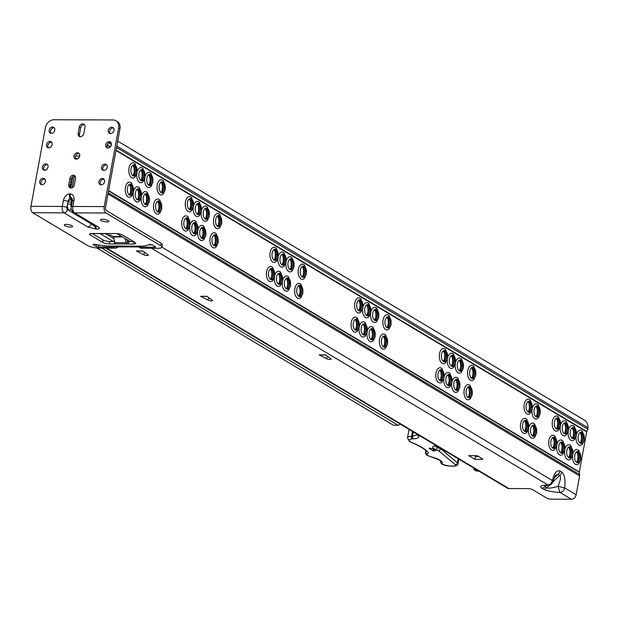 <?xml version="1.0" encoding="UTF-8"?>
<svg xmlns="http://www.w3.org/2000/svg" width="619" height="619" viewBox="0 0 619 619"><rect width="100%" height="100%" fill="white"/><g stroke="black" fill="none" stroke-linecap="round" stroke-linejoin="round"><path stroke-width="0.93" d="M157.497 201.337A5.231 2.886 -89.8 0 1 157.683 201.33A5.231 2.886 -89.8 0 1 158.58 201.593A5.231 2.886 -89.8 0 1 160.398 208.201A5.231 2.886 -89.8 0 1 157.644 211.799A5.231 2.886 -89.8 0 1 157.466 211.783M155.709 204.804A5.641 3.103 90.2 0 0 157.93 212.054A5.641 3.103 90.2 0 0 161.598 208.332A5.641 3.103 90.2 0 0 160.955 202.769A5.641 3.103 90.2 0 0 157.969 201.074A5.641 3.103 90.2 0 0 155.709 204.804M159.934 200.161A7.598 4.186 90.2 0 0 153.698 204.193A7.598 4.186 90.2 0 0 155.075 212.557A7.598 4.186 90.2 0 0 159.888 212.982L161.807 208.719L159.934 200.161M161.033 182.094A5.231 2.886 -89.8 0 1 161.219 182.087A5.231 2.886 -89.8 0 1 162.108 182.35A5.231 2.886 -89.8 0 1 163.934 188.95A5.231 2.886 -89.8 0 1 161.18 192.555A5.231 2.886 -89.8 0 1 160.994 192.54M159.238 185.561A5.641 3.103 90.2 0 0 161.466 192.811A5.641 3.103 90.2 0 0 165.134 189.081A5.641 3.103 90.2 0 0 164.492 183.518A5.641 3.103 90.2 0 0 161.497 181.824A5.641 3.103 90.2 0 0 159.238 185.561M163.462 180.91A7.598 4.186 90.2 0 0 157.226 184.942A7.598 4.186 90.2 0 0 158.611 193.306A7.598 4.186 90.2 0 0 163.416 193.739L165.343 189.476L163.462 180.91M145.148 193.956A5.231 2.886 -89.8 0 1 145.333 193.948A5.231 2.886 -89.8 0 1 146.231 194.211A5.231 2.886 -89.8 0 1 148.049 200.819A5.231 2.886 -89.8 0 1 145.295 204.417A5.231 2.886 -89.8 0 1 145.117 204.402M143.353 197.422A5.641 3.103 90.2 0 0 145.581 204.672A5.641 3.103 90.2 0 0 149.249 200.943A5.641 3.103 90.2 0 0 148.606 195.38A5.641 3.103 90.2 0 0 145.62 193.685A5.641 3.103 90.2 0 0 143.353 197.422M141.194 197.918A7.598 4.186 90.2 0 0 142.981 205.508A7.598 4.186 90.2 0 0 147.539 205.601L149.458 201.337L147.585 192.772A7.598 4.186 90.2 0 0 141.674 195.48M148.684 174.713A5.231 2.886 -89.8 0 1 148.87 174.705A5.231 2.886 -89.8 0 1 149.759 174.96A5.231 2.886 -89.8 0 1 151.585 181.568A5.231 2.886 -89.8 0 1 148.831 185.166A5.231 2.886 -89.8 0 1 148.645 185.158M146.889 178.179A5.641 3.103 90.2 0 0 149.109 185.429A5.641 3.103 90.2 0 0 152.777 181.7A5.641 3.103 90.2 0 0 152.135 176.136A5.641 3.103 90.2 0 0 149.148 174.442A5.641 3.103 90.2 0 0 146.889 178.179M144.722 178.674A7.598 4.186 90.2 0 0 146.517 186.257A7.598 4.186 90.2 0 0 151.067 186.358L152.994 182.094L151.113 173.529A7.598 4.186 90.2 0 0 145.202 176.229M137.209 189.213A5.231 2.886 -89.8 0 1 137.395 189.197A5.231 2.886 -89.8 0 1 138.292 189.46A5.231 2.886 -89.8 0 1 140.111 196.068A5.231 2.886 -89.8 0 1 137.356 199.666A5.231 2.886 -89.8 0 1 137.17 199.658M135.414 192.679A5.641 3.103 90.2 0 0 137.642 199.929A5.641 3.103 90.2 0 0 141.31 196.2A5.641 3.103 90.2 0 0 140.668 190.637A5.641 3.103 90.2 0 0 137.681 188.942A5.641 3.103 90.2 0 0 135.414 192.679M133.255 193.174A7.598 4.186 90.2 0 0 135.043 200.757A7.598 4.186 90.2 0 0 139.6 200.858L141.519 196.594L139.639 188.029A7.598 4.186 90.2 0 0 133.735 190.729M140.745 169.962A5.231 2.886 -89.8 0 1 140.923 169.954A5.231 2.886 -89.8 0 1 141.821 170.217A5.231 2.886 -89.8 0 1 143.647 176.825A5.231 2.886 -89.8 0 1 140.892 180.423A5.231 2.886 -89.8 0 1 140.706 180.408M138.95 173.428A5.641 3.103 90.2 0 0 141.171 180.678A5.641 3.103 90.2 0 0 144.838 176.957A5.641 3.103 90.2 0 0 144.196 171.393A5.641 3.103 90.2 0 0 141.209 169.699A5.641 3.103 90.2 0 0 138.95 173.428M136.784 173.924A7.598 4.186 90.2 0 0 138.579 181.514A7.598 4.186 90.2 0 0 143.128 181.607L145.055 177.344L143.175 168.786A7.598 4.186 90.2 0 0 137.263 171.486M129.27 184.462A5.231 2.886 -89.8 0 1 129.456 184.454A5.231 2.886 -89.8 0 1 130.346 184.717A5.231 2.886 -89.8 0 1 132.172 191.325A5.231 2.886 -89.8 0 1 129.417 194.923A5.231 2.886 -89.8 0 1 129.232 194.908M133.371 191.449A5.641 3.103 -89.8 0 1 129.704 195.178A5.641 3.103 -89.8 0 1 127.475 187.928A5.641 3.103 -89.8 0 1 129.742 184.199A5.641 3.103 -89.8 0 1 132.729 185.893A5.641 3.103 -89.8 0 1 133.371 191.449M131.7 183.286A7.598 4.186 90.2 0 0 125.464 187.317A7.598 4.186 90.2 0 0 126.849 195.681A7.598 4.186 90.2 0 0 131.661 196.107L133.58 191.844L131.7 183.286M132.806 165.219A5.231 2.886 -89.8 0 1 132.984 165.211A5.231 2.886 -89.8 0 1 133.882 165.474A5.231 2.886 -89.8 0 1 135.7 172.074A5.231 2.886 -89.8 0 1 132.953 175.672A5.231 2.886 -89.8 0 1 132.768 175.664M131.011 168.685A5.641 3.103 90.2 0 0 133.232 175.935A5.641 3.103 90.2 0 0 136.9 172.206A5.641 3.103 90.2 0 0 136.257 166.643A5.641 3.103 90.2 0 0 133.271 164.948A5.641 3.103 90.2 0 0 131.011 168.685M135.236 164.035A7.598 4.186 90.2 0 0 129 168.066A7.598 4.186 90.2 0 0 130.385 176.43A7.598 4.186 90.2 0 0 135.19 176.864L137.116 172.6L135.236 164.035M213.957 235.088A5.231 2.886 -89.8 0 1 214.143 235.081A5.231 2.886 -89.8 0 1 215.033 235.344A5.231 2.886 -89.8 0 1 216.859 241.952A5.231 2.886 -89.8 0 1 214.104 245.55A5.231 2.886 -89.8 0 1 213.919 245.534M212.162 238.555A5.641 3.103 90.2 0 0 214.391 245.813A5.641 3.103 90.2 0 0 218.058 242.083A5.641 3.103 90.2 0 0 217.416 236.52A5.641 3.103 90.2 0 0 214.429 234.825A5.641 3.103 90.2 0 0 212.162 238.555M216.387 233.912A7.598 4.186 90.2 0 0 210.151 237.944A7.598 4.186 90.2 0 0 211.536 246.308A7.598 4.186 90.2 0 0 216.348 246.733L218.267 242.47L216.387 233.912M217.486 215.845A5.231 2.886 -89.8 0 1 217.671 215.838A5.231 2.886 -89.8 0 1 218.569 216.101A5.231 2.886 -89.8 0 1 220.387 222.701A5.231 2.886 -89.8 0 1 217.64 226.306A5.231 2.886 -89.8 0 1 217.455 226.291M215.698 219.312A5.641 3.103 90.2 0 0 217.919 226.562A5.641 3.103 90.2 0 0 221.587 222.832A5.641 3.103 90.2 0 0 220.944 217.269A5.641 3.103 90.2 0 0 217.958 215.574A5.641 3.103 90.2 0 0 215.698 219.312M219.923 214.661A7.598 4.186 90.2 0 0 213.687 218.693A7.598 4.186 90.2 0 0 215.072 227.065A7.598 4.186 90.2 0 0 219.877 227.49L221.803 223.227L219.923 214.661M201.608 227.707A5.231 2.886 -89.8 0 1 201.794 227.699A5.231 2.886 -89.8 0 1 202.684 227.962A5.231 2.886 -89.8 0 1 204.51 234.57A5.231 2.886 -89.8 0 1 201.755 238.168A5.231 2.886 -89.8 0 1 201.57 238.153M199.813 231.173A5.641 3.103 90.2 0 0 202.042 238.423A5.641 3.103 90.2 0 0 205.709 234.694A5.641 3.103 90.2 0 0 205.067 229.131A5.641 3.103 90.2 0 0 202.073 227.444A5.641 3.103 90.2 0 0 199.813 231.173M197.647 231.668A7.598 4.186 90.2 0 0 199.442 239.259A7.598 4.186 90.2 0 0 203.991 239.352L205.918 235.088L204.038 226.531A7.598 4.186 90.2 0 0 198.126 229.231M205.137 208.464A5.231 2.886 -89.8 0 1 205.322 208.456A5.231 2.886 -89.8 0 1 206.22 208.711A5.231 2.886 -89.8 0 1 208.038 215.319A5.231 2.886 -89.8 0 1 205.291 218.917A5.231 2.886 -89.8 0 1 205.106 218.909M203.349 211.93A5.641 3.103 90.2 0 0 205.57 219.18A5.641 3.103 90.2 0 0 209.237 215.451A5.641 3.103 90.2 0 0 208.595 209.887A5.641 3.103 90.2 0 0 205.609 208.193A5.641 3.103 90.2 0 0 203.349 211.93M201.183 212.425A7.598 4.186 90.2 0 0 202.97 220.016A7.598 4.186 90.2 0 0 207.527 220.109L209.446 215.845L207.574 207.28A7.598 4.186 90.2 0 0 201.662 209.98M193.67 222.964A5.231 2.886 -89.8 0 1 193.855 222.948A5.231 2.886 -89.8 0 1 194.745 223.211A5.231 2.886 -89.8 0 1 196.571 229.819A5.231 2.886 -89.8 0 1 193.817 233.417A5.231 2.886 -89.8 0 1 193.631 233.409M191.875 226.43A5.641 3.103 90.2 0 0 194.095 233.68A5.641 3.103 90.2 0 0 197.77 229.951A5.641 3.103 90.2 0 0 197.121 224.388A5.641 3.103 90.2 0 0 194.134 222.693A5.641 3.103 90.2 0 0 191.875 226.43M189.708 226.925A7.598 4.186 90.2 0 0 191.503 234.508A7.598 4.186 90.2 0 0 196.053 234.609L197.979 230.345L196.099 221.78A7.598 4.186 90.2 0 0 190.188 224.48M197.198 203.713A5.231 2.886 -89.8 0 1 197.384 203.705A5.231 2.886 -89.8 0 1 198.281 203.968A5.231 2.886 -89.8 0 1 200.099 210.576A5.231 2.886 -89.8 0 1 197.345 214.174A5.231 2.886 -89.8 0 1 197.167 214.166M195.403 207.179A5.641 3.103 90.2 0 0 197.631 214.437A5.641 3.103 90.2 0 0 201.299 210.708A5.641 3.103 90.2 0 0 200.657 205.144A5.641 3.103 90.2 0 0 197.67 203.45A5.641 3.103 90.2 0 0 195.403 207.179M193.244 207.674A7.598 4.186 90.2 0 0 195.031 215.265A7.598 4.186 90.2 0 0 199.589 215.358L201.508 211.094L199.635 202.537A7.598 4.186 90.2 0 0 193.724 205.237M185.731 218.213A5.231 2.886 -89.8 0 1 185.909 218.205A5.231 2.886 -89.8 0 1 186.806 218.468A5.231 2.886 -89.8 0 1 188.633 225.076A5.231 2.886 -89.8 0 1 185.878 228.674A5.231 2.886 -89.8 0 1 185.692 228.659M183.936 221.679A5.641 3.103 90.2 0 0 186.157 228.929A5.641 3.103 90.2 0 0 189.824 225.208A5.641 3.103 90.2 0 0 189.182 219.644A5.641 3.103 90.2 0 0 186.195 217.95A5.641 3.103 90.2 0 0 183.936 221.679M188.161 217.037A7.598 4.186 90.2 0 0 181.924 221.068A7.598 4.186 90.2 0 0 183.309 229.432A7.598 4.186 90.2 0 0 188.114 229.858L190.041 225.595L188.161 217.037M189.259 198.97A5.231 2.886 -89.8 0 1 189.445 198.962A5.231 2.886 -89.8 0 1 190.343 199.225A5.231 2.886 -89.8 0 1 192.161 205.825A5.231 2.886 -89.8 0 1 189.406 209.431A5.231 2.886 -89.8 0 1 189.228 209.415M187.464 202.436A5.641 3.103 90.2 0 0 189.693 209.686A5.641 3.103 90.2 0 0 193.36 205.957A5.641 3.103 90.2 0 0 192.718 200.394A5.641 3.103 90.2 0 0 189.731 198.699A5.641 3.103 90.2 0 0 187.464 202.436M191.697 197.786A7.598 4.186 90.2 0 0 185.46 201.817A7.598 4.186 90.2 0 0 186.837 210.181A7.598 4.186 90.2 0 0 191.65 210.615L193.569 206.351L191.697 197.786M329.989 359.469A2.53 0.658 10.4 0 1 326.7 358.749L319.156 354.873L325.478 354.888L330.902 358.765A2.53 0.658 10.4 0 1 331.157 359.136A2.53 0.658 10.4 0 1 329.989 359.469M211.358 300.857A2.53 0.658 10.4 0 1 208.069 300.145L200.525 296.261L206.847 296.284L212.271 300.153A2.53 0.658 10.4 0 1 212.526 300.524A2.53 0.658 10.4 0 1 211.358 300.857M147.19 255.546A2.53 0.658 10.4 0 1 143.894 254.827L136.35 250.95L142.672 250.966L148.103 254.842A2.53 0.658 10.4 0 1 148.359 255.214A2.53 0.658 10.4 0 1 147.19 255.546M270.418 268.839A5.231 2.886 -89.8 0 1 270.596 268.832A5.231 2.886 -89.8 0 1 271.493 269.095A5.231 2.886 -89.8 0 1 273.319 275.703A5.231 2.886 -89.8 0 1 270.565 279.301A5.231 2.886 -89.8 0 1 270.379 279.293M268.623 272.306A5.641 3.103 90.2 0 0 270.843 279.564A5.641 3.103 90.2 0 0 274.511 275.834A5.641 3.103 90.2 0 0 273.869 270.271A5.641 3.103 90.2 0 0 270.882 268.576A5.641 3.103 90.2 0 0 268.623 272.306M272.847 267.663A7.598 4.186 90.2 0 0 266.611 271.695A7.598 4.186 90.2 0 0 267.996 280.059A7.598 4.186 90.2 0 0 272.801 280.484L274.728 276.221L272.847 267.663M273.946 249.596A5.231 2.886 -89.8 0 1 274.132 249.589A5.231 2.886 -89.8 0 1 275.029 249.852A5.231 2.886 -89.8 0 1 276.848 256.459A5.231 2.886 -89.8 0 1 274.093 260.057A5.231 2.886 -89.8 0 1 273.908 260.042M272.151 253.063A5.641 3.103 90.2 0 0 274.379 260.313A5.641 3.103 90.2 0 0 278.047 256.583A5.641 3.103 90.2 0 0 277.405 251.02A5.641 3.103 90.2 0 0 274.418 249.333A5.641 3.103 90.2 0 0 272.151 253.063M276.376 248.412A7.598 4.186 90.2 0 0 270.147 252.451A7.598 4.186 90.2 0 0 271.524 260.816A7.598 4.186 90.2 0 0 276.337 261.241L278.256 256.978L276.376 248.412M278.357 273.59A5.231 2.886 -89.8 0 1 278.542 273.583A5.231 2.886 -89.8 0 1 279.432 273.838A5.231 2.886 -89.8 0 1 281.258 280.446A5.231 2.886 -89.8 0 1 278.504 284.044A5.231 2.886 -89.8 0 1 278.318 284.036M276.561 277.057A5.641 3.103 90.2 0 0 278.782 284.307A5.641 3.103 90.2 0 0 282.45 280.577A5.641 3.103 90.2 0 0 281.807 275.014A5.641 3.103 90.2 0 0 278.821 273.319A5.641 3.103 90.2 0 0 276.561 277.057M274.395 277.552A7.598 4.186 90.2 0 0 276.19 285.142A7.598 4.186 90.2 0 0 280.74 285.235L282.666 280.972L280.786 272.406A7.598 4.186 90.2 0 0 274.875 275.107M281.885 254.347A5.231 2.886 -89.8 0 1 282.071 254.332A5.231 2.886 -89.8 0 1 282.968 254.595A5.231 2.886 -89.8 0 1 284.786 261.203A5.231 2.886 -89.8 0 1 282.032 264.8A5.231 2.886 -89.8 0 1 281.854 264.793M280.09 257.806A5.641 3.103 90.2 0 0 282.318 265.064A5.641 3.103 90.2 0 0 285.986 261.334A5.641 3.103 90.2 0 0 285.344 255.771A5.641 3.103 90.2 0 0 282.357 254.076A5.641 3.103 90.2 0 0 280.09 257.806M277.931 258.301A7.598 4.186 90.2 0 0 279.718 265.891A7.598 4.186 90.2 0 0 284.276 265.984L286.195 261.729L284.322 253.163A7.598 4.186 90.2 0 0 278.411 255.864M286.295 278.333A5.231 2.886 -89.8 0 1 286.481 278.326A5.231 2.886 -89.8 0 1 287.371 278.589A5.231 2.886 -89.8 0 1 289.197 285.197A5.231 2.886 -89.8 0 1 286.442 288.794A5.231 2.886 -89.8 0 1 286.257 288.779M284.5 281.8A5.641 3.103 90.2 0 0 286.721 289.05A5.641 3.103 90.2 0 0 290.396 285.328A5.641 3.103 90.2 0 0 289.746 279.765A5.641 3.103 90.2 0 0 286.759 278.07A5.641 3.103 90.2 0 0 284.5 281.8M282.334 282.295A7.598 4.186 90.2 0 0 284.129 289.885A7.598 4.186 90.2 0 0 288.678 289.978L290.605 285.715L288.725 277.157A7.598 4.186 90.2 0 0 282.813 279.858M289.824 259.09A5.231 2.886 -89.8 0 1 290.009 259.082A5.231 2.886 -89.8 0 1 290.907 259.346A5.231 2.886 -89.8 0 1 292.725 265.946A5.231 2.886 -89.8 0 1 289.971 269.544A5.231 2.886 -89.8 0 1 289.793 269.536M288.028 262.557A5.641 3.103 90.2 0 0 290.257 269.807A5.641 3.103 90.2 0 0 293.924 266.077A5.641 3.103 90.2 0 0 293.282 260.514A5.641 3.103 90.2 0 0 290.296 258.819A5.641 3.103 90.2 0 0 288.028 262.557M285.87 263.052A7.598 4.186 90.2 0 0 287.657 270.642A7.598 4.186 90.2 0 0 292.214 270.735L294.133 266.472L292.261 257.906A7.598 4.186 90.2 0 0 286.349 260.607M298.644 285.723A5.231 2.886 -89.8 0 1 298.83 285.707A5.231 2.886 -89.8 0 1 299.72 285.97A5.231 2.886 -89.8 0 1 301.546 292.578A5.231 2.886 -89.8 0 1 298.791 296.176A5.231 2.886 -89.8 0 1 298.606 296.168M296.849 289.181A5.641 3.103 90.2 0 0 299.078 296.439A5.641 3.103 90.2 0 0 302.745 292.71A5.641 3.103 90.2 0 0 302.103 287.146A5.641 3.103 90.2 0 0 299.116 285.452A5.641 3.103 90.2 0 0 296.849 289.181M301.074 284.539A7.598 4.186 90.2 0 0 294.837 288.57A7.598 4.186 90.2 0 0 296.222 296.934A7.598 4.186 90.2 0 0 301.035 297.36L302.954 293.104L301.074 284.539M302.173 266.472A5.231 2.886 -89.8 0 1 302.358 266.464A5.231 2.886 -89.8 0 1 303.256 266.727A5.231 2.886 -89.8 0 1 305.074 273.335A5.231 2.886 -89.8 0 1 302.327 276.933A5.231 2.886 -89.8 0 1 302.142 276.917M300.385 269.938A5.641 3.103 90.2 0 0 302.606 277.188A5.641 3.103 90.2 0 0 306.273 273.459A5.641 3.103 90.2 0 0 305.631 267.895A5.641 3.103 90.2 0 0 302.645 266.209A5.641 3.103 90.2 0 0 300.385 269.938M304.61 265.296A7.598 4.186 90.2 0 0 298.373 269.327A7.598 4.186 90.2 0 0 299.758 277.691A7.598 4.186 90.2 0 0 304.563 278.117L306.49 273.853L304.61 265.296M355.105 319.474A5.231 2.886 -89.8 0 1 355.283 319.458A5.231 2.886 -89.8 0 1 356.18 319.721A5.231 2.886 -89.8 0 1 358.006 326.329A5.231 2.886 -89.8 0 1 355.252 329.927A5.231 2.886 -89.8 0 1 355.066 329.919M353.31 322.932A5.641 3.103 90.2 0 0 355.53 330.19A5.641 3.103 90.2 0 0 359.198 326.461A5.641 3.103 90.2 0 0 358.556 320.897A5.641 3.103 90.2 0 0 355.569 319.203A5.641 3.103 90.2 0 0 353.31 322.932M357.534 318.29A7.598 4.186 90.2 0 0 351.298 322.321A7.598 4.186 90.2 0 0 352.683 330.685A7.598 4.186 90.2 0 0 357.488 331.111L359.415 326.855L357.534 318.29M358.633 300.223A5.231 2.886 -89.8 0 1 358.819 300.215A5.231 2.886 -89.8 0 1 359.716 300.478A5.231 2.886 -89.8 0 1 361.535 307.086A5.231 2.886 -89.8 0 1 358.78 310.684A5.231 2.886 -89.8 0 1 358.594 310.668M356.838 303.689A5.641 3.103 90.2 0 0 359.066 310.939A5.641 3.103 90.2 0 0 362.734 307.21A5.641 3.103 90.2 0 0 362.092 301.654A5.641 3.103 90.2 0 0 359.105 299.96A5.641 3.103 90.2 0 0 356.838 303.689M361.063 299.047A7.598 4.186 90.2 0 0 354.834 303.078A7.598 4.186 90.2 0 0 356.211 311.442A7.598 4.186 90.2 0 0 361.024 311.868L362.943 307.604L361.063 299.047M363.043 324.217A5.231 2.886 -89.8 0 1 363.229 324.209A5.231 2.886 -89.8 0 1 364.119 324.472A5.231 2.886 -89.8 0 1 365.945 331.072A5.231 2.886 -89.8 0 1 363.191 334.678A5.231 2.886 -89.8 0 1 363.005 334.662M361.248 327.683A5.641 3.103 90.2 0 0 363.469 334.933A5.641 3.103 90.2 0 0 367.137 331.204A5.641 3.103 90.2 0 0 366.494 325.64A5.641 3.103 90.2 0 0 363.508 323.946A5.641 3.103 90.2 0 0 361.248 327.683M359.082 328.178A7.598 4.186 90.2 0 0 360.877 335.769A7.598 4.186 90.2 0 0 365.427 335.862L367.353 331.598L365.473 323.033A7.598 4.186 90.2 0 0 359.562 325.733M366.572 304.974A5.231 2.886 -89.8 0 1 366.758 304.958A5.231 2.886 -89.8 0 1 367.655 305.221A5.231 2.886 -89.8 0 1 369.473 311.829A5.231 2.886 -89.8 0 1 366.719 315.427A5.231 2.886 -89.8 0 1 366.541 315.419M364.777 308.44A5.641 3.103 90.2 0 0 367.005 315.69A5.641 3.103 90.2 0 0 370.673 311.961A5.641 3.103 90.2 0 0 370.03 306.397A5.641 3.103 90.2 0 0 367.044 304.703A5.641 3.103 90.2 0 0 364.777 308.44M362.618 308.935A7.598 4.186 90.2 0 0 364.405 316.518A7.598 4.186 90.2 0 0 368.963 316.618L370.882 312.355L369.009 303.79A7.598 4.186 90.2 0 0 363.098 306.49M370.982 328.96A5.231 2.886 -89.8 0 1 371.168 328.952A5.231 2.886 -89.8 0 1 372.058 329.215A5.231 2.886 -89.8 0 1 373.884 335.823A5.231 2.886 -89.8 0 1 371.129 339.421A5.231 2.886 -89.8 0 1 370.943 339.405M369.187 332.426A5.641 3.103 90.2 0 0 371.408 339.684A5.641 3.103 90.2 0 0 375.083 335.955A5.641 3.103 90.2 0 0 374.433 330.391A5.641 3.103 90.2 0 0 371.446 328.697A5.641 3.103 90.2 0 0 369.187 332.426M367.021 332.921A7.598 4.186 90.2 0 0 368.816 340.512A7.598 4.186 90.2 0 0 373.365 340.605L375.292 336.341L373.412 327.784A7.598 4.186 90.2 0 0 367.5 330.484M374.51 309.717A5.231 2.886 -89.8 0 1 374.696 309.709A5.231 2.886 -89.8 0 1 375.594 309.972A5.231 2.886 -89.8 0 1 377.412 316.572A5.231 2.886 -89.8 0 1 374.657 320.178A5.231 2.886 -89.8 0 1 374.48 320.162M372.715 313.183A5.641 3.103 90.2 0 0 374.944 320.433A5.641 3.103 90.2 0 0 378.611 316.704A5.641 3.103 90.2 0 0 377.969 311.14A5.641 3.103 90.2 0 0 374.982 309.446A5.641 3.103 90.2 0 0 372.715 313.183M370.557 313.678A7.598 4.186 90.2 0 0 372.344 321.269A7.598 4.186 90.2 0 0 376.901 321.362L378.82 317.098L376.948 308.533A7.598 4.186 90.2 0 0 371.036 311.241M383.331 336.349A5.231 2.886 -89.8 0 1 383.517 336.334A5.231 2.886 -89.8 0 1 384.407 336.597A5.231 2.886 -89.8 0 1 386.233 343.205A5.231 2.886 -89.8 0 1 383.478 346.802A5.231 2.886 -89.8 0 1 383.293 346.795M381.536 339.816A5.641 3.103 90.2 0 0 383.765 347.066A5.641 3.103 90.2 0 0 387.432 343.336A5.641 3.103 90.2 0 0 386.79 337.773A5.641 3.103 90.2 0 0 383.795 336.078A5.641 3.103 90.2 0 0 381.536 339.816M385.761 335.165A7.598 4.186 90.2 0 0 379.524 339.197A7.598 4.186 90.2 0 0 380.909 347.561A7.598 4.186 90.2 0 0 385.722 347.994L387.641 343.731L385.761 335.165M386.86 317.098A5.231 2.886 -89.8 0 1 387.045 317.09A5.231 2.886 -89.8 0 1 387.943 317.354A5.231 2.886 -89.8 0 1 389.761 323.961A5.231 2.886 -89.8 0 1 387.014 327.559A5.231 2.886 -89.8 0 1 386.829 327.544M385.072 320.565A5.641 3.103 90.2 0 0 387.293 327.815A5.641 3.103 90.2 0 0 390.96 324.085A5.641 3.103 90.2 0 0 390.318 318.53A5.641 3.103 90.2 0 0 387.332 316.835A5.641 3.103 90.2 0 0 385.072 320.565M389.297 315.922A7.598 4.186 90.2 0 0 383.06 319.953A7.598 4.186 90.2 0 0 384.438 328.318A7.598 4.186 90.2 0 0 389.25 328.743L391.177 324.48L389.297 315.922M439.792 370.1A5.231 2.886 -89.8 0 1 439.97 370.085A5.231 2.886 -89.8 0 1 440.867 370.348A5.231 2.886 -89.8 0 1 442.686 376.956A5.231 2.886 -89.8 0 1 439.939 380.553A5.231 2.886 -89.8 0 1 439.753 380.546M437.997 373.567A5.641 3.103 90.2 0 0 440.217 380.817A5.641 3.103 90.2 0 0 443.885 377.087A5.641 3.103 90.2 0 0 443.243 371.524A5.641 3.103 90.2 0 0 440.256 369.829A5.641 3.103 90.2 0 0 437.997 373.567M442.221 368.916A7.598 4.186 90.2 0 0 435.985 372.948A7.598 4.186 90.2 0 0 437.37 381.312A7.598 4.186 90.2 0 0 442.175 381.745L444.102 377.482L442.221 368.916M443.32 350.849A5.231 2.886 -89.8 0 1 443.506 350.841A5.231 2.886 -89.8 0 1 444.396 351.105A5.231 2.886 -89.8 0 1 446.222 357.712A5.231 2.886 -89.8 0 1 443.467 361.31A5.231 2.886 -89.8 0 1 443.281 361.295M441.525 354.316A5.641 3.103 90.2 0 0 443.753 361.566A5.641 3.103 90.2 0 0 447.421 357.844A5.641 3.103 90.2 0 0 446.779 352.281A5.641 3.103 90.2 0 0 443.792 350.586A5.641 3.103 90.2 0 0 441.525 354.316M445.75 349.673A7.598 4.186 90.2 0 0 439.521 353.704A7.598 4.186 90.2 0 0 440.898 362.069A7.598 4.186 90.2 0 0 445.711 362.494L447.63 358.231L445.75 349.673M447.73 374.843A5.231 2.886 -89.8 0 1 447.908 374.835A5.231 2.886 -89.8 0 1 448.806 375.099A5.231 2.886 -89.8 0 1 450.632 381.706A5.231 2.886 -89.8 0 1 447.877 385.304A5.231 2.886 -89.8 0 1 447.692 385.289M445.935 378.31A5.641 3.103 90.2 0 0 448.156 385.56A5.641 3.103 90.2 0 0 451.824 381.83A5.641 3.103 90.2 0 0 451.181 376.267A5.641 3.103 90.2 0 0 448.195 374.572A5.641 3.103 90.2 0 0 445.935 378.31M443.769 378.805A7.598 4.186 90.2 0 0 445.564 386.395A7.598 4.186 90.2 0 0 450.114 386.488L452.04 382.225L450.16 373.659A7.598 4.186 90.2 0 0 444.249 376.367M451.259 355.6A5.231 2.886 -89.8 0 1 451.444 355.585A5.231 2.886 -89.8 0 1 452.342 355.848A5.231 2.886 -89.8 0 1 454.16 362.455A5.231 2.886 -89.8 0 1 451.406 366.053A5.231 2.886 -89.8 0 1 451.22 366.046M449.464 359.066A5.641 3.103 90.2 0 0 451.692 366.316A5.641 3.103 90.2 0 0 455.36 362.587A5.641 3.103 90.2 0 0 454.717 357.024A5.641 3.103 90.2 0 0 451.731 355.329A5.641 3.103 90.2 0 0 449.464 359.066M447.305 359.562A7.598 4.186 90.2 0 0 449.092 367.144A7.598 4.186 90.2 0 0 453.65 367.245L455.569 362.982L453.696 354.416A7.598 4.186 90.2 0 0 447.785 357.117M455.669 379.594A5.231 2.886 -89.8 0 1 455.855 379.579A5.231 2.886 -89.8 0 1 456.745 379.842A5.231 2.886 -89.8 0 1 458.571 386.449A5.231 2.886 -89.8 0 1 455.816 390.047A5.231 2.886 -89.8 0 1 455.63 390.04M453.874 383.053A5.641 3.103 90.2 0 0 456.095 390.31A5.641 3.103 90.2 0 0 459.762 386.581A5.641 3.103 90.2 0 0 459.12 381.018A5.641 3.103 90.2 0 0 456.133 379.323A5.641 3.103 90.2 0 0 453.874 383.053M451.708 383.548A7.598 4.186 90.2 0 0 453.503 391.138A7.598 4.186 90.2 0 0 458.052 391.231L459.979 386.976L458.099 378.41A7.598 4.186 90.2 0 0 452.187 381.111M459.197 360.343A5.231 2.886 -89.8 0 1 459.383 360.335A5.231 2.886 -89.8 0 1 460.281 360.598A5.231 2.886 -89.8 0 1 462.099 367.206A5.231 2.886 -89.8 0 1 459.344 370.804A5.231 2.886 -89.8 0 1 459.166 370.789M457.402 363.81A5.641 3.103 90.2 0 0 459.631 371.06A5.641 3.103 90.2 0 0 463.298 367.33A5.641 3.103 90.2 0 0 462.656 361.767A5.641 3.103 90.2 0 0 459.669 360.08A5.641 3.103 90.2 0 0 457.402 363.81M455.244 364.305A7.598 4.186 90.2 0 0 457.031 371.895A7.598 4.186 90.2 0 0 461.588 371.988L463.507 367.725L461.635 359.167A7.598 4.186 90.2 0 0 455.723 361.867M468.018 386.976A5.231 2.886 -89.8 0 1 468.204 386.96A5.231 2.886 -89.8 0 1 469.094 387.223A5.231 2.886 -89.8 0 1 470.92 393.831A5.231 2.886 -89.8 0 1 468.165 397.429A5.231 2.886 -89.8 0 1 467.979 397.421M466.223 390.442A5.641 3.103 90.2 0 0 468.451 397.692A5.641 3.103 90.2 0 0 472.119 393.963A5.641 3.103 90.2 0 0 471.477 388.399A5.641 3.103 90.2 0 0 468.482 386.705A5.641 3.103 90.2 0 0 466.223 390.442M470.448 385.792A7.598 4.186 90.2 0 0 464.211 389.823A7.598 4.186 90.2 0 0 465.596 398.187A7.598 4.186 90.2 0 0 470.401 398.621L472.328 394.357L470.448 385.792M471.546 367.725A5.231 2.886 -89.8 0 1 471.732 367.717A5.231 2.886 -89.8 0 1 472.63 367.98A5.231 2.886 -89.8 0 1 474.448 374.588A5.231 2.886 -89.8 0 1 471.701 378.186A5.231 2.886 -89.8 0 1 471.516 378.17M469.759 371.191A5.641 3.103 90.2 0 0 471.98 378.449A5.641 3.103 90.2 0 0 475.647 374.719A5.641 3.103 90.2 0 0 475.005 369.156A5.641 3.103 90.2 0 0 472.018 367.462A5.641 3.103 90.2 0 0 469.759 371.191M473.984 366.549A7.598 4.186 90.2 0 0 467.747 370.58A7.598 4.186 90.2 0 0 469.125 378.944A7.598 4.186 90.2 0 0 473.937 379.37L475.856 375.106L473.984 366.549M524.479 420.727A5.231 2.886 -89.8 0 1 524.657 420.719A5.231 2.886 -89.8 0 1 525.554 420.974A5.231 2.886 -89.8 0 1 527.373 427.582A5.231 2.886 -89.8 0 1 524.626 431.18A5.231 2.886 -89.8 0 1 524.44 431.172M522.684 424.193A5.641 3.103 90.2 0 0 524.904 431.443A5.641 3.103 90.2 0 0 528.572 427.714A5.641 3.103 90.2 0 0 527.93 422.15A5.641 3.103 90.2 0 0 524.943 420.456A5.641 3.103 90.2 0 0 522.684 424.193M526.908 419.543A7.598 4.186 90.2 0 0 520.672 423.574A7.598 4.186 90.2 0 0 522.057 431.938A7.598 4.186 90.2 0 0 526.862 432.371L528.788 428.108L526.908 419.543M528.007 401.476A5.231 2.886 -89.8 0 1 528.193 401.468A5.231 2.886 -89.8 0 1 529.083 401.731A5.231 2.886 -89.8 0 1 530.909 408.339A5.231 2.886 -89.8 0 1 528.154 411.937A5.231 2.886 -89.8 0 1 527.968 411.929M526.212 404.942A5.641 3.103 90.2 0 0 528.44 412.2A5.641 3.103 90.2 0 0 532.108 408.47A5.641 3.103 90.2 0 0 531.466 402.907A5.641 3.103 90.2 0 0 528.479 401.213A5.641 3.103 90.2 0 0 526.212 404.942M530.437 400.3A7.598 4.186 90.2 0 0 524.2 404.331A7.598 4.186 90.2 0 0 525.585 412.695A7.598 4.186 90.2 0 0 530.398 413.121L532.317 408.857L530.437 400.3M532.417 425.47A5.231 2.886 -89.8 0 1 532.595 425.462A5.231 2.886 -89.8 0 1 533.493 425.725A5.231 2.886 -89.8 0 1 535.319 432.333A5.231 2.886 -89.8 0 1 532.564 435.931A5.231 2.886 -89.8 0 1 532.379 435.915M530.622 428.936A5.641 3.103 90.2 0 0 532.843 436.186A5.641 3.103 90.2 0 0 536.511 432.457A5.641 3.103 90.2 0 0 535.868 426.901A5.641 3.103 90.2 0 0 532.882 425.207A5.641 3.103 90.2 0 0 530.622 428.936M528.456 429.431A7.598 4.186 90.2 0 0 530.251 437.022A7.598 4.186 90.2 0 0 534.801 437.115L536.727 432.851L534.847 424.294A7.598 4.186 90.2 0 0 528.936 426.994M535.946 406.226A5.231 2.886 -89.8 0 1 536.131 406.219A5.231 2.886 -89.8 0 1 537.029 406.474A5.231 2.886 -89.8 0 1 538.847 413.082A5.231 2.886 -89.8 0 1 536.093 416.68A5.231 2.886 -89.8 0 1 535.907 416.672M534.151 409.693A5.641 3.103 90.2 0 0 536.379 416.943A5.641 3.103 90.2 0 0 540.047 413.213A5.641 3.103 90.2 0 0 539.404 407.65A5.641 3.103 90.2 0 0 536.418 405.956A5.641 3.103 90.2 0 0 534.151 409.693M531.992 410.188A7.598 4.186 90.2 0 0 533.779 417.779A7.598 4.186 90.2 0 0 538.337 417.871L540.255 413.608L538.375 405.043A7.598 4.186 90.2 0 0 532.472 407.743M552.705 437.602A5.231 2.886 -89.8 0 1 552.891 437.594A5.231 2.886 -89.8 0 1 553.781 437.85A5.231 2.886 -89.8 0 1 555.607 444.457A5.231 2.886 -89.8 0 1 552.852 448.055A5.231 2.886 -89.8 0 1 552.666 448.048M550.91 441.068A5.641 3.103 90.2 0 0 553.138 448.318A5.641 3.103 90.2 0 0 556.806 444.589A5.641 3.103 90.2 0 0 556.156 439.026A5.641 3.103 90.2 0 0 553.169 437.331A5.641 3.103 90.2 0 0 550.91 441.068M555.135 436.418A7.598 4.186 90.2 0 0 548.898 440.449A7.598 4.186 90.2 0 0 550.283 448.814A7.598 4.186 90.2 0 0 555.088 449.247L557.015 444.984L555.135 436.418M556.233 418.359A5.231 2.886 -89.8 0 1 556.419 418.343A5.231 2.886 -89.8 0 1 557.317 418.606A5.231 2.886 -89.8 0 1 559.135 425.214A5.231 2.886 -89.8 0 1 556.38 428.812A5.231 2.886 -89.8 0 1 556.202 428.805M554.446 421.818A5.641 3.103 90.2 0 0 556.667 429.075A5.641 3.103 90.2 0 0 560.334 425.346A5.641 3.103 90.2 0 0 559.692 419.783A5.641 3.103 90.2 0 0 556.705 418.088A5.641 3.103 90.2 0 0 554.446 421.818M558.671 417.175A7.598 4.186 90.2 0 0 552.434 421.206A7.598 4.186 90.2 0 0 553.812 429.571A7.598 4.186 90.2 0 0 558.624 429.996L560.543 425.74L558.671 417.175M560.644 442.345A5.231 2.886 -89.8 0 1 560.829 442.337A5.231 2.886 -89.8 0 1 561.719 442.6A5.231 2.886 -89.8 0 1 563.545 449.208A5.231 2.886 -89.8 0 1 560.791 452.806A5.231 2.886 -89.8 0 1 560.605 452.791M558.849 445.812A5.641 3.103 90.2 0 0 561.077 453.062A5.641 3.103 90.2 0 0 564.745 449.332A5.641 3.103 90.2 0 0 564.102 443.777A5.641 3.103 90.2 0 0 561.116 442.082A5.641 3.103 90.2 0 0 558.849 445.812M556.682 446.307A7.598 4.186 90.2 0 0 558.477 453.897A7.598 4.186 90.2 0 0 563.035 453.99L564.954 449.727L563.073 441.169A7.598 4.186 90.2 0 0 557.162 443.869M564.172 423.102A5.231 2.886 -89.8 0 1 564.358 423.094A5.231 2.886 -89.8 0 1 565.255 423.35A5.231 2.886 -89.8 0 1 567.074 429.957A5.231 2.886 -89.8 0 1 564.327 433.555A5.231 2.886 -89.8 0 1 564.141 433.548M562.385 426.568A5.641 3.103 90.2 0 0 564.605 433.818A5.641 3.103 90.2 0 0 568.273 430.089A5.641 3.103 90.2 0 0 567.631 424.526A5.641 3.103 90.2 0 0 564.644 422.831A5.641 3.103 90.2 0 0 562.385 426.568M560.218 427.064A7.598 4.186 90.2 0 0 562.006 434.654A7.598 4.186 90.2 0 0 566.563 434.747L568.49 430.484L566.609 421.918A7.598 4.186 90.2 0 0 560.698 424.619M568.582 447.096A5.231 2.886 -89.8 0 1 568.768 447.08A5.231 2.886 -89.8 0 1 569.658 447.344A5.231 2.886 -89.8 0 1 571.484 453.951A5.231 2.886 -89.8 0 1 568.729 457.549A5.231 2.886 -89.8 0 1 568.544 457.542M566.787 450.562A5.641 3.103 90.2 0 0 569.016 457.812A5.641 3.103 90.2 0 0 572.683 454.083A5.641 3.103 90.2 0 0 572.041 448.52A5.641 3.103 90.2 0 0 569.054 446.825A5.641 3.103 90.2 0 0 566.787 450.562M564.629 451.058A7.598 4.186 90.2 0 0 566.416 458.64A7.598 4.186 90.2 0 0 570.973 458.741L572.892 454.478L571.012 445.912A7.598 4.186 90.2 0 0 565.101 448.613M572.118 427.845A5.231 2.886 -89.8 0 1 572.296 427.837A5.231 2.886 -89.8 0 1 573.194 428.1A5.231 2.886 -89.8 0 1 575.012 434.708A5.231 2.886 -89.8 0 1 572.266 438.306A5.231 2.886 -89.8 0 1 572.08 438.291M570.323 431.311A5.641 3.103 90.2 0 0 572.544 438.561A5.641 3.103 90.2 0 0 576.212 434.84A5.641 3.103 90.2 0 0 575.569 429.276A5.641 3.103 90.2 0 0 572.583 427.582A5.641 3.103 90.2 0 0 570.323 431.311M568.157 431.807A7.598 4.186 90.2 0 0 569.952 439.397A7.598 4.186 90.2 0 0 574.502 439.49L576.428 435.227L574.548 426.669A7.598 4.186 90.2 0 0 568.637 429.369M572.567 455.801A7.598 4.186 90.2 0 0 574.355 463.391A7.598 4.186 90.2 0 0 578.912 463.484L580.831 459.221L578.951 450.655A7.598 4.186 90.2 0 0 573.047 453.363M580.622 458.826A5.641 3.103 90.2 0 0 579.98 453.263A5.641 3.103 90.2 0 0 576.993 451.568A5.641 3.103 90.2 0 0 574.726 455.305A5.641 3.103 90.2 0 0 576.954 462.555A5.641 3.103 90.2 0 0 580.622 458.826M576.521 451.839A5.231 2.886 -89.8 0 1 576.707 451.831A5.231 2.886 -89.8 0 1 577.604 452.094A5.231 2.886 -89.8 0 1 579.423 458.694A5.231 2.886 -89.8 0 1 576.668 462.3A5.231 2.886 -89.8 0 1 576.482 462.285M576.096 436.557A7.598 4.186 90.2 0 0 577.891 444.14A7.598 4.186 90.2 0 0 582.44 444.241L584.367 439.977L582.487 431.412A7.598 4.186 90.2 0 0 576.575 434.112M584.15 439.583A5.641 3.103 90.2 0 0 583.508 434.02A5.641 3.103 90.2 0 0 580.521 432.325A5.641 3.103 90.2 0 0 578.262 436.062A5.641 3.103 90.2 0 0 580.483 443.312A5.641 3.103 90.2 0 0 584.15 439.583M580.057 432.596A5.231 2.886 -89.8 0 1 580.235 432.58A5.231 2.886 -89.8 0 1 581.133 432.843A5.231 2.886 -89.8 0 1 582.959 439.451A5.231 2.886 -89.8 0 1 580.204 443.049A5.231 2.886 -89.8 0 1 580.018 443.042M579.848 432.758A5.231 2.886 -89.8 0 1 580.003 432.843A5.231 2.886 -89.8 0 1 581.009 433.888A5.231 2.886 -89.8 0 1 580.986 441.749A5.231 2.886 -89.8 0 1 579.817 442.871M571.91 428.015A5.231 2.886 -89.8 0 1 572.064 428.093A5.231 2.886 -89.8 0 1 573.07 429.145A5.231 2.886 -89.8 0 1 573.039 437.006A5.231 2.886 -89.8 0 1 571.879 438.128M563.971 423.264A5.231 2.886 -89.8 0 1 564.126 423.35A5.231 2.886 -89.8 0 1 565.132 424.394A5.231 2.886 -89.8 0 1 565.101 432.263A5.231 2.886 -89.8 0 1 563.94 433.385M556.032 418.521A5.231 2.886 -89.8 0 1 556.187 418.606A5.231 2.886 -89.8 0 1 557.193 419.651A5.231 2.886 -89.8 0 1 557.162 427.512A5.231 2.886 -89.8 0 1 556.001 428.634M576.32 452.002A5.231 2.886 -89.8 0 1 576.475 452.087A5.231 2.886 -89.8 0 1 577.481 453.131A5.231 2.886 -89.8 0 1 577.45 461A5.231 2.886 -89.8 0 1 576.281 462.122M568.381 447.258A5.231 2.886 -89.8 0 1 568.536 447.344A5.231 2.886 -89.8 0 1 569.534 448.388A5.231 2.886 -89.8 0 1 569.511 456.249A5.231 2.886 -89.8 0 1 568.343 457.371M560.443 442.508A5.231 2.886 -89.8 0 1 560.597 442.593A5.231 2.886 -89.8 0 1 561.595 443.645A5.231 2.886 -89.8 0 1 561.572 451.506A5.231 2.886 -89.8 0 1 560.404 452.628M552.504 437.765A5.231 2.886 -89.8 0 1 552.659 437.85A5.231 2.886 -89.8 0 1 553.657 438.894A5.231 2.886 -89.8 0 1 553.634 446.756A5.231 2.886 -89.8 0 1 552.465 447.877M535.745 406.389A5.231 2.886 -89.8 0 1 535.899 406.474A5.231 2.886 -89.8 0 1 536.905 407.519A5.231 2.886 -89.8 0 1 536.874 415.388A5.231 2.886 -89.8 0 1 535.706 416.51M527.806 401.646A5.231 2.886 -89.8 0 1 527.961 401.731A5.231 2.886 -89.8 0 1 528.959 402.776A5.231 2.886 -89.8 0 1 528.936 410.637A5.231 2.886 -89.8 0 1 527.767 411.759M524.27 420.889A5.231 2.886 -89.8 0 1 524.425 420.974A5.231 2.886 -89.8 0 1 525.43 422.019A5.231 2.886 -89.8 0 1 525.399 429.88A5.231 2.886 -89.8 0 1 524.239 431.002M532.208 425.632A5.231 2.886 -89.8 0 1 532.363 425.717A5.231 2.886 -89.8 0 1 533.369 426.762A5.231 2.886 -89.8 0 1 533.346 434.631A5.231 2.886 -89.8 0 1 532.178 435.753M471.345 367.895A5.231 2.886 -89.8 0 1 471.5 367.972A5.231 2.886 -89.8 0 1 472.506 369.025A5.231 2.886 -89.8 0 1 472.475 376.886A5.231 2.886 -89.8 0 1 471.314 378.008M458.996 360.506A5.231 2.886 -89.8 0 1 459.151 360.591A5.231 2.886 -89.8 0 1 460.157 361.635A5.231 2.886 -89.8 0 1 460.126 369.504A5.231 2.886 -89.8 0 1 458.958 370.626M451.058 355.763A5.231 2.886 -89.8 0 1 451.212 355.848A5.231 2.886 -89.8 0 1 452.218 356.892A5.231 2.886 -89.8 0 1 452.187 364.753A5.231 2.886 -89.8 0 1 451.019 365.875M443.119 351.019A5.231 2.886 -89.8 0 1 443.274 351.097A5.231 2.886 -89.8 0 1 444.28 352.149A5.231 2.886 -89.8 0 1 444.249 360.01A5.231 2.886 -89.8 0 1 443.08 361.132M439.583 370.263A5.231 2.886 -89.8 0 1 439.738 370.348A5.231 2.886 -89.8 0 1 440.743 371.392A5.231 2.886 -89.8 0 1 440.713 379.254A5.231 2.886 -89.8 0 1 439.552 380.376M447.522 375.006A5.231 2.886 -89.8 0 1 447.676 375.091A5.231 2.886 -89.8 0 1 448.682 376.135A5.231 2.886 -89.8 0 1 448.659 384.004A5.231 2.886 -89.8 0 1 447.491 385.126M455.468 379.757A5.231 2.886 -89.8 0 1 455.615 379.842A5.231 2.886 -89.8 0 1 456.621 380.886A5.231 2.886 -89.8 0 1 456.598 388.747A5.231 2.886 -89.8 0 1 455.429 389.869M467.817 387.138A5.231 2.886 -89.8 0 1 467.972 387.223A5.231 2.886 -89.8 0 1 468.97 388.268A5.231 2.886 -89.8 0 1 468.947 396.129A5.231 2.886 -89.8 0 1 467.778 397.251M386.658 317.268A5.231 2.886 -89.8 0 1 386.813 317.346A5.231 2.886 -89.8 0 1 387.819 318.398A5.231 2.886 -89.8 0 1 387.788 326.259A5.231 2.886 -89.8 0 1 386.627 327.381M374.309 309.879A5.231 2.886 -89.8 0 1 374.464 309.964A5.231 2.886 -89.8 0 1 375.47 311.009A5.231 2.886 -89.8 0 1 375.439 318.878A5.231 2.886 -89.8 0 1 374.278 320M366.371 305.136A5.231 2.886 -89.8 0 1 366.525 305.221A5.231 2.886 -89.8 0 1 367.531 306.266A5.231 2.886 -89.8 0 1 367.5 314.127A5.231 2.886 -89.8 0 1 366.332 315.249M358.432 300.385A5.231 2.886 -89.8 0 1 358.587 300.47A5.231 2.886 -89.8 0 1 359.593 301.523A5.231 2.886 -89.8 0 1 359.562 309.384A5.231 2.886 -89.8 0 1 358.393 310.506M354.896 319.636A5.231 2.886 -89.8 0 1 355.051 319.721A5.231 2.886 -89.8 0 1 356.057 320.766A5.231 2.886 -89.8 0 1 356.033 328.627A5.231 2.886 -89.8 0 1 354.865 329.749M362.835 324.379A5.231 2.886 -89.8 0 1 362.989 324.464A5.231 2.886 -89.8 0 1 363.995 325.509A5.231 2.886 -89.8 0 1 363.972 333.378A5.231 2.886 -89.8 0 1 362.804 334.5M370.781 329.13A5.231 2.886 -89.8 0 1 370.928 329.207A5.231 2.886 -89.8 0 1 371.934 330.26A5.231 2.886 -89.8 0 1 371.911 338.121A5.231 2.886 -89.8 0 1 370.742 339.243M383.13 336.512A5.231 2.886 -89.8 0 1 383.285 336.597A5.231 2.886 -89.8 0 1 384.283 337.641A5.231 2.886 -89.8 0 1 384.26 345.503A5.231 2.886 -89.8 0 1 383.091 346.625M301.971 266.634A5.231 2.886 -89.8 0 1 302.126 266.719A5.231 2.886 -89.8 0 1 303.132 267.764A5.231 2.886 -89.8 0 1 303.101 275.633A5.231 2.886 -89.8 0 1 301.94 276.755M298.443 285.885A5.231 2.886 -89.8 0 1 298.598 285.97A5.231 2.886 -89.8 0 1 299.596 287.015A5.231 2.886 -89.8 0 1 299.573 294.876A5.231 2.886 -89.8 0 1 298.404 295.998M286.094 278.504A5.231 2.886 -89.8 0 1 286.249 278.581A5.231 2.886 -89.8 0 1 287.247 279.633A5.231 2.886 -89.8 0 1 287.224 287.495A5.231 2.886 -89.8 0 1 286.055 288.616M289.622 259.253A5.231 2.886 -89.8 0 1 289.777 259.338A5.231 2.886 -89.8 0 1 290.783 260.382A5.231 2.886 -89.8 0 1 290.752 268.251A5.231 2.886 -89.8 0 1 289.591 269.373M281.684 254.51A5.231 2.886 -89.8 0 1 281.838 254.595A5.231 2.886 -89.8 0 1 282.844 255.639A5.231 2.886 -89.8 0 1 282.813 263.501A5.231 2.886 -89.8 0 1 281.645 264.623M278.148 273.753A5.231 2.886 -89.8 0 1 278.302 273.838A5.231 2.886 -89.8 0 1 279.308 274.882A5.231 2.886 -89.8 0 1 279.285 282.751A5.231 2.886 -89.8 0 1 278.117 283.873M273.745 249.759A5.231 2.886 -89.8 0 1 273.9 249.844A5.231 2.886 -89.8 0 1 274.906 250.888A5.231 2.886 -89.8 0 1 274.875 258.757A5.231 2.886 -89.8 0 1 273.706 259.879M270.209 269.01A5.231 2.886 -89.8 0 1 270.364 269.095A5.231 2.886 -89.8 0 1 271.37 270.139A5.231 2.886 -89.8 0 1 271.346 278.001A5.231 2.886 -89.8 0 1 270.178 279.123M217.284 216.008A5.231 2.886 -89.8 0 1 217.439 216.093A5.231 2.886 -89.8 0 1 218.445 217.137A5.231 2.886 -89.8 0 1 218.414 225.007A5.231 2.886 -89.8 0 1 217.254 226.128M204.935 208.626A5.231 2.886 -89.8 0 1 205.09 208.711A5.231 2.886 -89.8 0 1 206.096 209.756A5.231 2.886 -89.8 0 1 206.065 217.625A5.231 2.886 -89.8 0 1 204.904 218.747M196.997 203.883A5.231 2.886 -89.8 0 1 197.152 203.968A5.231 2.886 -89.8 0 1 198.157 205.013A5.231 2.886 -89.8 0 1 198.126 212.874A5.231 2.886 -89.8 0 1 196.966 213.996M189.058 199.132A5.231 2.886 -89.8 0 1 189.213 199.217A5.231 2.886 -89.8 0 1 190.219 200.262A5.231 2.886 -89.8 0 1 190.188 208.131A5.231 2.886 -89.8 0 1 189.019 209.253M185.522 218.383A5.231 2.886 -89.8 0 1 185.677 218.461A5.231 2.886 -89.8 0 1 186.683 219.513A5.231 2.886 -89.8 0 1 186.659 227.374A5.231 2.886 -89.8 0 1 185.491 228.496M193.468 223.126A5.231 2.886 -89.8 0 1 193.615 223.211A5.231 2.886 -89.8 0 1 194.621 224.256A5.231 2.886 -89.8 0 1 194.598 232.117A5.231 2.886 -89.8 0 1 193.43 233.239M201.407 227.869A5.231 2.886 -89.8 0 1 201.562 227.954A5.231 2.886 -89.8 0 1 202.56 228.999A5.231 2.886 -89.8 0 1 202.537 236.868A5.231 2.886 -89.8 0 1 201.368 237.99M213.756 235.259A5.231 2.886 -89.8 0 1 213.911 235.336A5.231 2.886 -89.8 0 1 214.909 236.388A5.231 2.886 -89.8 0 1 214.886 244.25A5.231 2.886 -89.8 0 1 213.717 245.372M160.832 182.257A5.231 2.886 -89.8 0 1 160.986 182.342A5.231 2.886 -89.8 0 1 161.985 183.386A5.231 2.886 -89.8 0 1 161.961 191.256A5.231 2.886 -89.8 0 1 160.793 192.377M148.475 174.875A5.231 2.886 -89.8 0 1 148.63 174.96A5.231 2.886 -89.8 0 1 149.636 176.005A5.231 2.886 -89.8 0 1 149.612 183.866A5.231 2.886 -89.8 0 1 148.444 184.988M140.536 170.132A5.231 2.886 -89.8 0 1 140.691 170.21A5.231 2.886 -89.8 0 1 141.697 171.262A5.231 2.886 -89.8 0 1 141.674 179.123A5.231 2.886 -89.8 0 1 140.505 180.245M132.598 165.381A5.231 2.886 -89.8 0 1 132.752 165.466A5.231 2.886 -89.8 0 1 133.758 166.511A5.231 2.886 -89.8 0 1 133.727 174.38A5.231 2.886 -89.8 0 1 132.567 175.502M129.069 184.632A5.231 2.886 -89.8 0 1 129.224 184.71A5.231 2.886 -89.8 0 1 130.222 185.762A5.231 2.886 -89.8 0 1 130.199 193.623A5.231 2.886 -89.8 0 1 129.031 194.745M137.008 189.375A5.231 2.886 -89.8 0 1 137.163 189.46A5.231 2.886 -89.8 0 1 138.169 190.505A5.231 2.886 -89.8 0 1 138.138 198.366A5.231 2.886 -89.8 0 1 136.969 199.488M144.947 194.118A5.231 2.886 -89.8 0 1 145.101 194.204A5.231 2.886 -89.8 0 1 146.107 195.248A5.231 2.886 -89.8 0 1 146.076 203.117A5.231 2.886 -89.8 0 1 144.908 204.239M157.296 201.508A5.231 2.886 -89.8 0 1 157.45 201.585A5.231 2.886 -89.8 0 1 158.456 202.637A5.231 2.886 -89.8 0 1 158.425 210.499A5.231 2.886 -89.8 0 1 157.265 211.621M116.534 147.492L587.833 429.238L586.804 431.567A1.014 0.805 -59.1 0 0 586.688 431.9L579.33 471.995A1.014 0.805 -59.1 0 0 579.322 472.32L579.639 474.587A4.054 3.211 120.9 0 1 579.601 475.91L576.142 494.767A4.728 3.753 120.9 0 1 571.368 499.247L551.359 499.177A3.374 0.874 -169.6 0 1 546.778 498.117L532.665 489.675A3.374 0.874 10.4 0 0 528.084 488.608L508.888 488.546A4.728 3.753 120.9 0 1 507.286 488.112L105.826 248.111M113.834 238.601L105.563 233.657M478.487 456.451L475.423 456.443L474.897 459.329L468.722 455.638L475.763 455.661A1.687 0.441 10.4 0 1 478.054 456.195L482.464 458.826A1.687 0.441 10.4 0 1 482.719 459.128A1.687 0.441 10.4 0 1 481.938 459.352L474.897 459.329M142.912 251.136L136.35 250.95M207.079 296.447L200.525 296.261M325.71 355.058L319.156 354.873M113.385 241.534L100.177 233.642M116.952 233.618L130.292 241.596M544.782 485.598L544.898 486.735L546.662 487.787C548.651 488.507 552.442 488.012 558.052 486.286L564.66 487.911A4.728 3.753 120.9 0 1 559.893 492.384C552.597 492.074 547.103 491.006 543.42 489.188L541.656 488.136C539.265 486.317 541.23 485.281 547.56 485.017A4.728 3.753 -59.1 0 0 552.334 480.537L553.069 481.512C554.492 477.04 555.344 474.99 555.622 475.361L558.09 474.355L554.059 478.139M587.833 429.238L588.05 427.775A8.442 4.65 90.2 0 0 584.885 420.44L117.703 141.147M158.031 211.033A6.925 3.815 90.2 0 0 158.062 202.103M145.682 203.643A6.925 3.815 90.2 0 0 145.713 194.714M137.735 198.9A6.925 3.815 90.2 0 0 137.766 189.971M129.797 194.157A6.925 3.815 90.2 0 0 129.828 185.228M133.333 174.906A6.925 3.815 90.2 0 0 133.364 165.977M141.271 179.657A6.925 3.815 90.2 0 0 141.302 170.728M149.21 184.4A6.925 3.815 90.2 0 0 149.241 175.471M161.559 191.782A6.925 3.815 90.2 0 0 161.59 182.853M214.483 244.784A6.925 3.815 90.2 0 0 214.514 235.854M202.134 237.394A6.925 3.815 90.2 0 0 202.165 228.473M194.196 232.651A6.925 3.815 90.2 0 0 194.227 223.722M186.257 227.908A6.925 3.815 90.2 0 0 186.288 218.979M189.785 208.657A6.925 3.815 90.2 0 0 189.816 199.728M197.732 213.408A6.925 3.815 90.2 0 0 197.763 204.479M205.67 218.151A6.925 3.815 90.2 0 0 205.701 209.222M218.02 225.533A6.925 3.815 90.2 0 0 218.05 216.604M270.944 278.535A6.925 3.815 90.2 0 0 270.975 269.605M274.472 259.284A6.925 3.815 90.2 0 0 274.503 250.362M278.883 283.278A6.925 3.815 90.2 0 0 278.914 274.349M282.419 264.034A6.925 3.815 90.2 0 0 282.45 255.105M290.357 268.778A6.925 3.815 90.2 0 0 290.388 259.848M286.821 288.028A6.925 3.815 90.2 0 0 286.852 279.099M299.17 295.41A6.925 3.815 90.2 0 0 299.201 286.481M302.706 276.159A6.925 3.815 90.2 0 0 302.737 267.238M383.857 346.036A6.925 3.815 90.2 0 0 383.888 337.107M371.508 338.655A6.925 3.815 90.2 0 0 371.539 329.726M363.57 333.904A6.925 3.815 90.2 0 0 363.601 324.975M355.631 329.161A6.925 3.815 90.2 0 0 355.662 320.232M359.159 309.91A6.925 3.815 90.2 0 0 359.19 300.989M367.098 314.661A6.925 3.815 90.2 0 0 367.129 305.732M375.044 319.404A6.925 3.815 90.2 0 0 375.075 310.475M387.393 326.793A6.925 3.815 90.2 0 0 387.424 317.864M468.544 396.663A6.925 3.815 90.2 0 0 468.575 387.734M456.195 389.281A6.925 3.815 90.2 0 0 456.226 380.352M448.257 384.531A6.925 3.815 90.2 0 0 448.288 375.601M440.318 379.787A6.925 3.815 90.2 0 0 440.349 370.858M443.846 360.544A6.925 3.815 90.2 0 0 443.877 351.615M451.785 365.287A6.925 3.815 90.2 0 0 451.816 356.358M459.731 370.03A6.925 3.815 90.2 0 0 459.762 361.109M472.08 377.42A6.925 3.815 90.2 0 0 472.111 368.491M532.944 435.157A6.925 3.815 90.2 0 0 532.974 426.236M525.005 430.414A6.925 3.815 90.2 0 0 525.036 421.485M528.533 411.171A6.925 3.815 90.2 0 0 528.564 402.242M536.472 415.914A6.925 3.815 90.2 0 0 536.503 406.985M553.231 447.289A6.925 3.815 90.2 0 0 553.262 438.36M561.17 452.032A6.925 3.815 90.2 0 0 561.201 443.111M569.109 456.783A6.925 3.815 90.2 0 0 569.14 447.854M577.047 461.526A6.925 3.815 90.2 0 0 577.078 452.597M556.767 428.046A6.925 3.815 90.2 0 0 556.798 419.117M564.706 432.789A6.925 3.815 90.2 0 0 564.737 423.86M572.645 437.54A6.925 3.815 90.2 0 0 572.676 428.611M580.583 442.283A6.925 3.815 90.2 0 0 580.614 433.354M571.368 499.247L559.893 492.384L558.052 486.286C560.497 480.452 561.093 476.823 559.855 475.407L558.09 474.355A5.068 4.016 -59.1 0 0 559.955 470.958L561.719 472.011C564.621 474.572 565.604 479.864 564.66 487.911L576.142 494.767M151.547 248.265L548.496 485.265L544.395 485.706L545.146 485.195M475.57 455.661L475.423 456.443M113.873 241.534L114.182 239.855M70.721 182.017L71.936 182.025M96.904 247.995L393.344 425.207L398.063 425.222A2.53 2.012 120.9 0 0 400.106 424.038M71.487 184.431L70.28 184.423M70.055 186.806A6.414 5.091 120.9 0 1 71.301 185.468M70.837 188.014L72.941 176.547M74.45 175.982L72.307 187.681M43.995 169.916L45.976 169.923M478.766 471.059L476.924 471.051A3.374 2.677 120.9 0 1 475.787 470.742L474.727 470.107A3.374 2.677 -59.1 0 0 475.872 470.417L476.924 471.051M477.706 470.425L475.872 470.417M473.581 467.964A3.374 2.677 -59.1 0 0 474.727 470.107M433.478 451.05L429.013 448.226L433.153 448.674L435.683 450.462L433.478 451.05L433.826 449.146M441.154 448.574L439.01 451.027L435.552 449.526A9.958 2.584 10.4 0 1 433.687 448.527A9.958 2.584 10.4 0 1 436.395 445.726M432.898 450.942L433.292 448.775M70.62 227.018A4.217 1.091 10.4 0 1 66.318 226.299A4.217 1.091 10.4 0 1 64.268 224.937A4.217 1.091 10.4 0 1 66.21 224.38A4.217 1.091 10.4 0 1 70.52 225.099A4.217 1.091 10.4 0 1 72.57 226.461A4.217 1.091 10.4 0 1 70.62 227.018M106.894 221.896A4.217 1.091 10.4 0 1 102.584 221.176A4.217 1.091 10.4 0 1 100.533 219.815A4.217 1.091 10.4 0 1 102.483 219.258A4.217 1.091 10.4 0 1 106.785 219.977A4.217 1.091 10.4 0 1 108.836 221.339A4.217 1.091 10.4 0 1 106.894 221.896M75.061 176.013A3.374 2.677 -59.1 0 0 74.651 175.974A3.374 2.677 -59.1 0 0 71.239 179.177L70.063 185.592A3.374 2.677 120.9 0 0 70.566 187.983M73.328 175.185A3.374 2.677 120.9 0 1 74.473 175.494A3.374 2.677 120.9 0 1 75.557 178.404L74.381 184.818A3.374 2.677 120.9 0 1 70.968 188.014A3.374 2.677 120.9 0 1 69.831 187.704A3.374 2.677 120.9 0 1 68.74 184.802L69.916 178.388A3.374 2.677 120.9 0 1 73.328 175.185M75.858 159.114A3.374 2.677 120.9 0 1 75.758 155.578A3.374 2.677 120.9 0 1 78.768 153.527A3.374 2.677 120.9 0 1 79.178 153.558M76.269 159.145A3.374 2.677 -59.1 0 0 79.48 156.653A3.374 2.677 -59.1 0 0 78.59 153.04A3.374 2.677 -59.1 0 0 77.445 152.731A3.374 2.677 -59.1 0 0 74.234 155.23A3.374 2.677 -59.1 0 0 75.123 158.835A3.374 2.677 -59.1 0 0 76.269 159.145M48.328 147.786A3.374 2.677 120.9 0 1 48.228 144.25A3.374 2.677 120.9 0 1 51.238 142.192A3.374 2.677 120.9 0 1 51.648 142.231M48.739 147.817A3.374 2.677 -59.1 0 0 51.95 145.318A3.374 2.677 -59.1 0 0 51.06 141.712A3.374 2.677 -59.1 0 0 49.915 141.403A3.374 2.677 -59.1 0 0 46.704 143.902A3.374 2.677 -59.1 0 0 47.593 147.508A3.374 2.677 -59.1 0 0 48.739 147.817M107.513 147.987A3.374 2.677 120.9 0 1 107.412 144.451A3.374 2.677 120.9 0 1 110.422 142.401A3.374 2.677 120.9 0 1 110.832 142.44M107.923 148.026A3.374 2.677 -59.1 0 0 111.134 145.527A3.374 2.677 -59.1 0 0 110.244 141.921A3.374 2.677 -59.1 0 0 109.099 141.612A3.374 2.677 -59.1 0 0 105.888 144.111A3.374 2.677 -59.1 0 0 106.778 147.717A3.374 2.677 -59.1 0 0 107.923 148.026M44.212 170.233A3.374 2.677 120.9 0 1 44.111 166.697A3.374 2.677 120.9 0 1 47.121 164.646A3.374 2.677 120.9 0 1 47.531 164.685M44.622 170.271A3.374 2.677 -59.1 0 0 47.825 167.772A3.374 2.677 -59.1 0 0 46.943 164.167A3.374 2.677 -59.1 0 0 45.798 163.857A3.374 2.677 -59.1 0 0 42.587 166.356A3.374 2.677 -59.1 0 0 43.477 169.962A3.374 2.677 -59.1 0 0 44.622 170.271M103.388 170.442A3.374 2.677 120.9 0 1 103.288 166.906A3.374 2.677 120.9 0 1 106.298 164.855A3.374 2.677 120.9 0 1 106.708 164.886M103.799 170.48A3.374 2.677 -59.1 0 0 107.01 167.981A3.374 2.677 -59.1 0 0 106.12 164.375A3.374 2.677 -59.1 0 0 104.975 164.066A3.374 2.677 -59.1 0 0 101.764 166.557A3.374 2.677 -59.1 0 0 102.653 170.171A3.374 2.677 -59.1 0 0 103.799 170.48M41.558 184.671A3.374 2.677 120.9 0 1 41.458 181.135A3.374 2.677 120.9 0 1 44.467 179.084A3.374 2.677 120.9 0 1 44.878 179.123M43.144 178.295A3.374 2.677 120.9 0 1 44.289 178.605A3.374 2.677 120.9 0 1 45.179 182.21A3.374 2.677 120.9 0 1 41.968 184.71A3.374 2.677 120.9 0 1 40.823 184.4A3.374 2.677 120.9 0 1 39.933 180.787A3.374 2.677 120.9 0 1 43.144 178.295M100.742 184.872A3.374 2.677 120.9 0 1 100.642 181.336A3.374 2.677 120.9 0 1 103.652 179.286A3.374 2.677 120.9 0 1 104.062 179.324M102.328 178.496A3.374 2.677 120.9 0 1 103.474 178.806A3.374 2.677 120.9 0 1 104.363 182.412A3.374 2.677 120.9 0 1 101.152 184.911A3.374 2.677 120.9 0 1 100.007 184.601A3.374 2.677 120.9 0 1 99.117 180.996A3.374 2.677 120.9 0 1 102.328 178.496M110.159 133.557A3.374 2.677 120.9 0 1 110.058 130.013A3.374 2.677 120.9 0 1 113.068 127.963A3.374 2.677 120.9 0 1 113.478 128.001M111.745 127.174A3.374 2.677 120.9 0 1 112.89 127.483A3.374 2.677 120.9 0 1 113.78 131.089A3.374 2.677 120.9 0 1 110.569 133.588A3.374 2.677 120.9 0 1 109.424 133.278A3.374 2.677 120.9 0 1 108.534 129.673A3.374 2.677 120.9 0 1 111.745 127.174M50.982 133.348A3.374 2.677 120.9 0 1 50.882 129.812A3.374 2.677 120.9 0 1 53.892 127.762A3.374 2.677 120.9 0 1 54.302 127.8M52.569 126.972A3.374 2.677 120.9 0 1 53.706 127.282A3.374 2.677 120.9 0 1 54.596 130.888A3.374 2.677 120.9 0 1 51.385 133.387A3.374 2.677 120.9 0 1 50.247 133.077A3.374 2.677 120.9 0 1 49.358 129.472A3.374 2.677 120.9 0 1 52.569 126.972M79.34 127.065A3.374 2.677 120.9 0 1 83.89 124.171A3.374 2.677 120.9 0 1 84.973 127.081L83.797 133.495A3.374 2.677 120.9 0 1 79.247 136.389A3.374 2.677 120.9 0 1 78.164 133.48L79.34 127.065L80.663 127.854A3.374 2.677 120.9 0 1 84.478 124.69M80.663 127.854L79.487 134.269A3.374 2.677 -59.1 0 0 79.983 136.66M118.647 128.001A8.442 6.701 -59.1 0 0 115.931 120.728L117.254 121.525A8.442 6.701 120.9 0 1 119.97 128.791L118.647 128.001L104.224 206.591A5.068 2.793 90.2 0 0 105.988 212.982L160.677 245.681L161.118 243.275L106.429 210.576A2.53 1.393 -89.8 0 1 105.547 207.38L119.97 128.791M115.931 120.728A8.442 6.701 -59.1 0 0 113.068 119.954L53.892 119.753A8.442 6.701 -59.1 0 0 45.373 127.746L30.95 206.336A5.068 2.793 90.2 0 0 32.714 212.727L87.411 245.426A8.442 2.19 -169.6 0 0 98.862 248.087L115.204 248.142L113.439 247.089L98.506 247.035A1.687 0.441 10.4 0 1 96.216 246.501L93.337 244.784A1.687 0.441 10.4 0 1 93.082 244.482A1.687 0.441 10.4 0 1 94.684 244.327L100.642 245.294A16.883 4.379 -169.6 0 0 108.874 246.022L140.977 246.138A16.883 4.379 -169.6 0 0 146.842 245.449L149.636 244.52A1.687 0.441 10.4 0 1 152.514 244.985L155.4 246.71A1.687 0.441 10.4 0 1 155.648 247.012A1.687 0.441 10.4 0 1 154.874 247.229L139.94 247.182L141.705 248.234A5.068 4.016 120.9 0 1 139.987 247.77L138.223 246.718A5.068 4.016 -59.1 0 0 139.94 247.182M122.5 236.938L113.37 236.907A0.843 0.464 90.2 0 0 113.099 236.481L110.871 235.15A3.374 1.857 90.2 0 0 110.925 235.181M126.926 239.576L127.483 241.588L127.042 243.994A2.569 1.416 90.2 0 1 126.222 242.71L114.956 242.671A2.569 1.416 90.2 0 0 115.776 243.956L133.379 244.01L133.789 241.75M94.8 225.301L94.947 226.585L91.086 223.753A3.374 2.677 -59.1 0 1 87.681 226.956L64.067 212.835A3.374 2.677 -59.1 0 0 67.471 209.64L91.086 223.753A2.53 0.433 -6.4 0 1 91.852 223.536M96.425 226.275L95.651 226.585L95.55 225.757M138.664 246.981A2.53 2.012 -59.1 0 0 138.285 246.935L119.096 246.873A2.53 2.012 -59.1 0 0 117.974 247.19L117.44 247.507A5.068 4.016 120.9 0 1 115.204 248.142M117.974 247.19L116.21 246.138L115.676 246.447L117.44 247.507M137.387 246.122A2.53 2.012 120.9 0 1 137.519 246.207L137.944 246.524A5.068 4.016 -59.1 0 0 138.223 246.718M133.379 244.01A5.068 1.315 10.4 0 0 135.708 243.344A5.068 1.315 10.4 0 0 134.957 242.447L122.786 235.166A5.068 1.315 10.4 0 0 115.908 233.572L109.563 233.541A2.569 1.416 90.2 0 0 109.996 233.673A2.569 1.416 90.2 0 0 110.437 233.549M96.897 233.502L98.297 233.502A2.569 1.416 90.2 0 0 98.731 233.634L109.996 233.673M125.053 238.462L126.222 242.71M113.37 236.907L114.956 242.671M87.681 226.956L96.177 229.1A3.374 1.857 -89.8 0 1 94.947 226.585L95.651 226.585A3.374 1.857 -89.8 0 0 96.881 229.107C99.628 228.976 100.085 228.272 98.251 226.987A3.374 2.677 120.9 0 1 97.106 226.678L97.237 226.755M113.439 247.089A5.068 4.016 -59.1 0 0 115.676 246.447M148.792 244.799L152.158 244.815M141.705 248.234L158.046 248.289A8.442 2.19 -169.6 0 0 161.938 247.174A8.442 2.19 -169.6 0 0 160.677 245.681M133.549 241.603L128.884 241.588L128.442 243.994M96.889 233.502L91.952 233.487A5.068 1.315 10.4 0 0 89.623 234.152A5.068 1.315 10.4 0 0 90.374 235.058L102.545 242.331L102.986 239.924L92.216 233.487M102.986 239.924A5.068 1.315 -169.6 0 0 109.865 241.526L109.424 243.932A5.068 1.315 10.4 0 1 102.545 242.331M114.647 241.542L109.865 241.526M109.424 243.932L115.776 243.956M114.739 241.874L114.36 243.948L114.747 241.897M127.483 241.588L128.884 241.596M72.137 202.266L71.433 202.266L71.053 204.293L71.765 204.301L72.137 202.266A2.53 0.658 -169.6 0 0 72.168 202.266A2.53 1.393 90.2 0 0 71.858 199.782L70.612 197.244L72.261 198.668L72.423 200.881A3.374 0.874 10.4 0 1 73.978 200.44C74.381 196.525 73.135 194.358 70.233 193.94L69.529 193.933C66.481 194.335 64.446 196.494 63.409 200.401A3.374 0.874 -169.6 0 1 67.997 201.461L69.908 197.237L71.154 199.782L71.858 199.782A2.53 1.408 153.9 0 1 72.508 199.891M161.118 243.275A8.442 2.19 10.4 0 1 162.379 244.768L161.938 247.174M326.7 358.749L327.18 356.111M208.069 300.145L208.557 297.499M143.894 254.827L144.382 252.188M107.11 145.194L110.159 147.02M115.985 150.502L586.688 431.9M108.627 190.598L579.33 471.995M106.708 248.111L508.888 488.546M161.938 247.151L552.334 480.537C554.237 473.071 556.775 469.883 559.955 470.958M108 193.987L579.601 475.91M108.224 192.772L579.639 474.587M108.573 190.9L579.322 472.32M107.226 144.861L110.399 146.765M116.047 150.138L586.804 431.567M108.836 142.881L111.381 144.405M116.798 146.053L588.05 427.775M543.42 489.188A5.068 4.016 -59.1 0 0 546.662 487.787L549.471 485.149M552.984 481.853L559.855 475.407A5.068 4.016 -59.1 0 0 561.719 472.011M546.353 485.373L544.898 486.735A5.068 4.016 -59.1 0 1 541.656 488.136M481.938 459.352L482.077 458.594M101.771 248.095L398.063 425.222M108.395 235.313L113.826 238.555M44.421 179.084L45.125 179.51M78.172 158.441L75.479 158.433M431.435 456.907A2.027 0.542 104.6 0 1 431.273 456.946L427.033 455.205C426.259 455.143 425.748 454.145 425.508 452.203A8.442 2.19 10.4 0 1 425.911 451.692A2.027 1.888 57.2 0 0 427.458 454.106A6.414 1.664 -169.6 0 0 427.837 455.46A6.414 1.664 -169.6 0 0 431.435 456.907A16.38 4.248 10.4 0 1 442.198 463.476A4.728 1.223 -169.6 0 0 443.088 464.567A4.728 1.223 -169.6 0 0 448.891 465.921L452.613 466.061A5.571 1.447 -169.6 0 0 455.251 464.652L439.01 451.027M409.043 429.377L407.488 437.857A11.815 3.064 10.4 0 1 411.589 436.325A2.027 1.339 86.8 0 0 412.525 438.879A9.796 2.538 -169.6 0 0 410.173 441.618A9.796 2.538 -169.6 0 0 412.339 442.74A53.358 13.835 10.4 0 1 427.52 451.622A15.529 4.024 10.4 0 1 427.458 454.106M412.486 431.435L411.589 436.325L412.517 436.279L413.314 431.93M435.118 446.02A7.939 2.058 -169.6 0 0 435.822 446.67A7.939 2.058 -169.6 0 0 437.3 447.46L441.053 449.084L457.456 462.85L458.199 458.764M440.573 460.962L440.511 461.31A6.755 1.749 10.4 0 1 440.581 461.14A2.027 1.95 32.3 0 0 442.198 463.476M437.501 446.392L437.3 447.46A2.027 1.3 113.4 0 1 435.552 449.526M453.193 466.068A2.027 0.959 -87.9 0 1 452.891 466.161A2.027 0.959 -87.9 0 1 452.613 466.061M449.448 465.945A2.027 0.959 -87.9 0 1 449.17 466.022A2.027 0.959 -87.9 0 1 448.891 465.921M455.251 464.652A2.027 1.78 -50 0 0 457.456 462.85A7.598 1.973 10.4 0 1 457.983 463.77L458.834 459.143M417.693 434.546L418.514 435.722A15.529 4.024 10.4 0 1 413.453 438.832L412.525 438.879M426.46 451.15A13.51 3.497 -169.6 0 1 425.911 451.692L426.081 450.771M440.728 460.776L440.759 461.194C441.896 461.031 438.732 459.615 431.273 456.946A2.027 0.542 104.6 0 1 431.149 456.83M413.453 438.832A2.027 1.339 86.8 0 1 412.517 436.279L417.105 434.809M426.561 450.864L426.421 451.112A2.027 1.834 -44.3 0 0 427.52 451.622M426.421 451.112C423.806 448.427 418.978 445.618 411.929 442.693A2.027 1.23 -67.7 0 0 412.339 442.74M418.514 435.722A2.027 1.888 144.8 0 1 417.214 434.964L417.198 434.538M68.74 184.802L70.063 185.592M30.95 206.336L62.302 206.444L63.409 200.401M73.978 200.44L72.872 206.483L104.224 206.591M108.054 235.143L110.871 235.15M91.256 223.18A2.53 2.012 -59.1 0 0 91.086 223.753M113.099 236.481L121.796 236.512M71.255 208.804A2.53 2.012 120.9 0 0 69.676 210.955A5.911 3.257 -89.8 0 1 67.618 203.496A2.53 0.658 -169.6 0 0 71.053 204.293A3.374 1.857 90.2 0 0 71.27 207.218M71.68 204.904A3.374 1.857 -89.8 0 1 71.765 204.301A2.53 0.658 -169.6 0 0 71.796 204.301M117.726 246.053L119.096 246.873M138.285 246.935L136.915 246.122M71.433 202.266A2.53 1.393 90.2 0 0 71.154 199.782A2.53 1.408 153.9 0 0 67.997 201.461A2.53 0.658 -169.6 0 0 71.433 202.266M96.881 229.107L96.177 229.1M97.106 226.678L73.491 212.565A3.374 2.677 -59.1 0 0 74.636 212.874L98.251 226.987M154.874 247.229L155.013 246.478M93.423 244.288L93.337 244.784M96.216 246.501L96.556 244.637M98.878 245.008L98.506 247.035M98.297 233.502L109.563 233.541M90.645 233.58L90.374 235.058M73.491 212.565C71.425 210.414 70.698 208.541 71.317 206.924A3.374 0.874 10.4 0 1 72.872 206.483A5.068 2.793 90.2 0 0 74.636 212.874L105.988 212.982M70.233 193.94A3.374 1.857 -89.8 0 0 70.612 197.244L69.908 197.237A3.374 1.857 -89.8 0 1 69.529 193.933M32.714 212.727L64.067 212.835A5.068 2.793 -89.8 0 1 62.302 206.444A3.374 0.874 10.4 0 1 66.883 207.504L67.997 201.461M66.883 207.504A1.687 0.928 90.2 0 0 67.471 209.64M78.164 133.48L79.487 134.269M69.916 178.388L71.239 179.177M548.496 485.265C550.562 485.273 552.086 484.027 553.069 481.512M45.241 179.765L44.142 179.1M75.533 156.104L79.642 156.12M407.488 437.857L409.376 441.362L411.929 442.693M434.971 445.471L434.553 446.198L437.022 445.827M440.511 461.31C440.79 463.306 441.455 464.351 442.5 464.436L449.17 466.022L452.891 466.161C456.335 466.169 458.029 465.372 457.983 463.77M425.508 452.203L425.818 450.524M417.214 434.964L416.363 433.757M71.317 206.924L72.423 200.881"/></g></svg>
